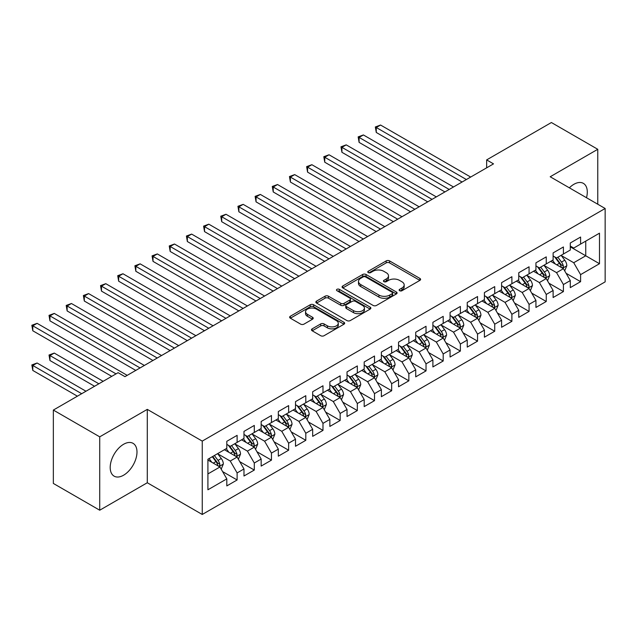 <?xml version="1.0" encoding="UTF-8"?>
<svg xmlns="http://www.w3.org/2000/svg" width="637" height="637" viewBox="0 0 637 637"><rect width="100%" height="100%" fill="white"/><g stroke="black" fill="none" stroke-linecap="round" stroke-linejoin="round"><path stroke-width="0.96" d="M399.63 290.719A1.672 0.963 0 0 0 401.987 290.719L419.894 280.376A2.381 1.378 0 0 0 420.595 279.404A2.381 1.378 0 0 0 419.894 278.425L389.557 260.907A2.381 1.378 0 0 0 386.181 260.907L368.274 271.251A1.672 0.963 0 0 0 367.78 271.935A1.672 0.963 0 0 0 368.274 272.612A1.672 0.963 0 0 0 370.63 272.612L372.948 271.274A7.628 4.403 0 0 1 383.737 271.274L386.269 272.732A7.628 4.403 0 0 1 388.498 275.853A7.628 4.403 0 0 1 386.269 278.966L383.952 280.304A1.672 0.963 0 0 0 383.458 280.981A1.672 0.963 0 0 0 383.952 281.665A1.672 0.963 0 0 0 386.309 281.665L388.626 280.328A7.628 4.403 0 0 1 399.415 280.328L401.947 281.785A7.628 4.403 0 0 1 404.177 284.898A7.628 4.403 0 0 1 401.947 288.012L399.63 289.357A1.672 0.963 0 0 0 399.136 290.034A1.672 0.963 0 0 0 399.63 290.719L399.63 289.357M123.594 475.21A18.943 10.94 120 0 0 135.968 458.521A18.943 10.94 120 0 0 133.061 443.336A18.943 10.94 120 0 0 123.594 444.276A18.943 10.94 120 0 0 111.22 460.965A18.943 10.94 120 0 0 114.119 476.15A18.943 10.94 120 0 0 123.594 475.21M586.502 197.725A18.943 10.94 120 0 0 583.365 183.36A18.943 10.94 120 0 0 573.897 184.3A18.943 10.94 120 0 0 569.359 187.827M312.178 328.843A2.381 1.378 0 0 0 311.477 329.815A2.381 1.378 0 0 0 312.178 330.786L320.69 335.707A2.381 1.378 0 0 0 324.066 335.707L343.956 324.217A2.381 1.378 0 0 0 344.657 323.246A2.381 1.378 0 0 0 343.956 322.274L313.611 304.757A2.381 1.378 0 0 0 310.243 304.757L290.345 316.239A2.381 1.378 0 0 0 289.652 317.21A2.381 1.378 0 0 0 290.345 318.189L300.632 324.122A2.381 1.378 0 0 0 304 324.122L312.512 319.209A2.381 1.378 0 0 0 313.213 318.237A2.381 1.378 0 0 0 312.512 317.258L307.416 314.32A6.378 3.679 0 0 1 305.545 311.716A6.378 3.679 0 0 1 309.486 308.316A6.378 3.679 0 0 1 316.438 309.112L336.408 320.642A6.378 3.679 0 0 1 338.279 323.246A6.378 3.679 0 0 1 334.345 326.646A6.378 3.679 0 0 1 327.394 325.849L324.066 323.93A2.381 1.378 0 0 0 320.69 323.93L312.178 328.843L312.178 330.786M99.722 436.839L99.722 510.213L147.29 482.75L147.29 409.376L99.722 436.839L53.349 410.069L118.1 372.685L124.963 376.65L493.516 163.868L486.652 159.903L486.652 167.834M147.29 409.376L202.248 441.099L605.15 208.49L605.15 281.865L202.248 514.473L202.248 441.099M597.769 204.222L597.769 149.297L550.193 176.76L605.15 208.49M597.769 149.297L551.395 122.527L486.652 159.903M373.115 305.434A2.381 1.378 0 0 0 376.491 305.434L396.381 293.952A2.381 1.378 0 0 0 397.082 292.98A2.381 1.378 0 0 0 396.381 292.009L366.036 274.483A2.381 1.378 0 0 0 362.668 274.483L342.778 285.973A2.381 1.378 0 0 0 342.077 286.945A2.381 1.378 0 0 0 342.778 287.916L373.115 305.434M337.626 291.077A1.672 0.963 0 0 1 339.322 291.316L339.322 289.325L370.169 307.138A2.381 1.378 0 0 1 370.869 308.109A2.381 1.378 0 0 1 370.169 309.088L350.278 320.57A2.381 1.378 0 0 1 346.902 320.57L316.565 303.053L316.565 301.102A2.381 1.378 0 0 0 315.864 302.081A2.381 1.378 0 0 0 316.565 303.053M316.565 301.102L325.077 296.189A2.381 1.378 0 0 1 328.445 296.189L340.755 303.292A2.381 1.378 0 0 0 344.123 303.292L349.769 300.035A2.381 1.378 0 0 0 350.469 299.064A2.381 1.378 0 0 0 349.769 298.092L336.957 290.695A1.672 0.963 0 0 1 336.471 290.01A1.672 0.963 0 0 1 337.499 289.118A1.672 0.963 0 0 1 339.322 289.325M570.29 246.861L585.745 255.787L585.745 241.112L599.481 233.182L580.594 244.082L580.594 237.044L570.29 242.992L570.29 250.038L563.419 254.004L563.419 246.965L553.115 252.913L553.115 259.952L546.243 263.917L546.243 256.878L535.94 262.826L535.94 269.865L529.068 273.83L529.068 266.792L518.765 272.74L518.765 279.778L511.893 283.744L511.893 276.705L501.59 282.653L501.59 289.7L494.718 293.665L494.718 286.618L484.415 292.574L484.415 299.613L477.551 303.578L477.551 296.539L467.239 302.487L467.239 309.526L460.376 313.492L460.376 306.453L450.072 312.401L450.072 319.44L443.201 323.405L443.201 316.366L432.897 322.314L432.897 329.361L426.026 333.326L426.026 326.279L415.722 332.235L415.722 339.274L408.85 343.239L408.85 336.201L398.547 342.149L398.547 349.187L391.675 353.153L391.675 346.114L381.372 352.062L381.372 359.101L374.5 363.066L374.5 356.027L364.197 361.975L364.197 369.022L357.333 372.987L357.333 365.941L347.03 371.897L347.03 378.935L340.158 382.901L340.158 375.862L329.855 381.81L329.855 388.849L322.983 392.814L322.983 385.775L312.679 391.723L312.679 398.762L305.808 402.727L305.808 395.688L295.504 401.636L295.504 408.675L288.633 412.649L288.633 405.602L278.329 411.558L278.329 418.597L271.458 422.562L271.458 415.523L261.154 421.471L261.154 428.51L254.29 432.475L254.29 425.436L243.979 431.384L243.979 438.423L237.115 442.389L237.115 435.35L226.812 441.298L226.812 448.337L207.917 459.245L207.917 489.789L226.812 478.881L219.94 466.985L207.917 460.041M599.481 233.182L599.481 263.718L580.594 274.627L573.722 262.731L561.269 255.541M566.078 273.289L580.594 281.665L580.594 274.627M580.594 281.665L570.29 287.613L570.29 280.575L563.419 284.54L556.547 272.644L544.094 265.454M548.903 283.202L563.419 291.579L563.419 284.54M563.419 291.579L553.115 297.527L553.115 290.488L546.243 294.453L539.372 282.557L526.926 275.367M531.728 293.116L546.243 301.492L546.243 294.453M546.243 301.492L535.94 307.448L535.94 300.401L529.068 304.375L522.197 292.471L509.751 285.28M514.561 303.029L529.068 311.413L529.068 304.375M529.068 311.413L518.765 317.361L518.765 310.323L511.893 314.288L505.03 302.384L492.576 295.202M497.386 312.95L511.893 321.327L511.893 314.288M511.893 321.327L501.59 327.275L501.59 320.236L494.718 324.201L487.854 312.305L475.401 305.115M480.21 322.863L494.718 331.24L494.718 324.201M494.718 331.24L484.415 337.188L484.415 330.149L477.551 334.114L470.679 322.218L458.226 315.028M463.035 332.777L477.551 341.153L477.551 334.114M477.551 341.153L467.239 347.109L467.239 340.062L460.376 344.036L453.504 332.132L441.051 324.942M445.86 342.69L460.376 351.075L460.376 344.036M460.376 351.075L450.072 357.023L450.072 349.984L443.201 353.949L436.329 342.045L423.876 334.863M428.685 352.611L443.201 360.988L443.201 353.949M443.201 360.988L432.897 366.936L432.897 359.897L426.026 363.862L419.154 351.966L406.709 344.776M411.518 362.525L426.026 370.901L426.026 363.862M426.026 370.901L415.722 376.849L415.722 369.81L408.85 373.776L401.979 361.88L389.533 354.69M394.343 372.438L408.85 380.815L408.85 373.776M408.85 380.815L398.547 386.77L398.547 379.724L391.675 383.697L384.812 371.793L372.358 364.603M377.168 382.351L391.675 390.736L391.675 383.697M391.675 390.736L381.372 396.684L381.372 389.645L374.5 393.61L367.637 381.706L355.183 374.524M359.993 392.273L374.5 400.649L374.5 393.61M374.5 400.649L364.197 406.597L364.197 399.558L357.333 403.524L350.461 391.628L338.008 384.437M342.817 402.186L357.333 410.562L357.333 403.524M357.333 410.562L347.03 416.51L347.03 409.472L340.158 413.437L333.286 401.541L320.833 394.351M325.642 412.099L340.158 420.476L340.158 413.437M340.158 420.476L329.855 426.432L329.855 419.385L322.983 423.358L316.111 411.454L303.658 404.264M308.467 422.012L322.983 430.397L322.983 423.358M322.983 430.397L312.679 436.345L312.679 429.306L305.808 433.271L298.936 421.368L286.491 414.185M291.3 431.934L305.808 440.31L305.808 433.271M305.808 440.31L295.504 446.258L295.504 439.219L288.633 443.185L281.761 431.289L269.316 424.099M274.125 441.847L288.633 450.224L288.633 443.185M288.633 450.224L278.329 456.172L278.329 449.133L271.458 453.098L264.594 441.202L252.141 434.012M256.95 451.76L271.458 460.137L271.458 453.098M271.458 460.137L261.154 466.093L261.154 459.046L254.29 463.011L247.419 451.115L234.965 443.925M239.775 461.674L254.29 470.058L254.29 463.011M254.29 470.058L243.979 476.006L243.979 468.967L237.115 472.933L230.244 461.029L217.79 453.847M222.6 471.595L237.115 479.972L237.115 472.933M237.115 479.972L226.812 485.92L226.812 478.881M226.812 444.371L230.244 446.354L237.115 442.389M207.917 473.92L219.94 466.985M243.979 434.458L247.419 436.441L254.29 432.475M230.244 461.029L237.115 457.063L224.407 449.73M243.979 468.967L237.115 457.063M261.154 424.545L264.594 426.527L271.458 422.562M247.419 451.115L254.29 447.15L241.574 439.817M261.154 459.046L254.29 447.15M278.329 414.631L281.761 416.614L288.633 412.649M264.594 441.202L271.458 437.237L258.749 429.895M278.329 449.133L271.458 437.237M295.504 404.71L298.936 406.693L305.808 402.727M281.761 431.289L288.633 427.323L275.925 419.982M295.504 439.219L288.633 427.323M312.679 394.797L316.111 396.779L322.983 392.814M298.936 421.368L305.808 417.402L293.1 410.069M312.679 429.306L305.808 417.402M329.855 384.883L333.286 386.866L340.158 382.901M316.111 411.454L322.983 407.489L310.275 400.155M329.855 419.385L322.983 407.489M347.03 374.97L350.461 376.953L357.333 372.987M333.286 401.541L340.158 397.576L327.45 390.234M347.03 409.472L340.158 397.576M364.197 365.049L367.637 367.031L374.5 363.066M350.461 391.628L357.333 387.662L344.625 380.321M364.197 399.558L357.333 387.662M381.372 355.135L384.812 357.118L391.675 353.153M367.637 381.706L374.5 377.741L361.792 370.408M381.372 389.645L374.5 377.741M398.547 345.222L401.979 347.205L408.85 343.239M384.812 371.793L391.675 367.828L378.967 360.494M398.547 379.724L391.675 367.828M415.722 335.309L419.154 337.292L426.026 333.326M401.979 361.88L408.85 357.914L396.142 350.573M415.722 369.81L408.85 357.914M432.897 325.388L436.329 327.37L443.201 323.405M419.154 351.966L426.026 348.001L413.317 340.66M432.897 359.897L426.026 348.001M450.072 315.474L453.504 317.457L460.376 313.492M436.329 342.045L443.201 338.08L430.493 330.746M450.072 349.984L443.201 338.08M467.239 305.561L470.679 307.544L477.551 303.578M453.504 332.132L460.376 328.166L447.668 320.833M467.239 340.062L460.376 328.166M484.415 295.648L487.854 297.63L494.718 293.665M470.679 322.218L477.551 318.253L464.835 310.912M484.415 330.149L477.551 318.253M501.59 285.726L505.03 287.709L511.893 283.744M487.854 312.305L494.718 308.34L482.01 300.998M501.59 320.236L494.718 308.34M518.765 275.813L522.197 277.796L529.068 273.83M505.03 302.384L511.893 298.419L499.185 291.085M518.765 310.323L511.893 298.419M535.94 265.9L539.372 267.882L546.243 263.917M522.197 292.471L529.068 288.505L516.36 281.172M535.94 300.401L529.068 288.505M553.115 255.986L556.547 257.969L563.419 254.004M539.372 282.557L546.243 278.592L533.535 271.251M553.115 290.488L546.243 278.592M570.29 246.065L573.722 248.056L580.594 244.082M556.547 272.644L563.419 268.679L550.71 261.337M570.29 280.575L563.419 268.679M53.349 410.069L53.349 483.443L99.722 510.213M147.29 482.75L202.248 514.473M573.722 262.731L585.745 255.787L599.481 263.718M400.291 290.95L401.947 289.994A7.628 4.403 0 0 0 404.177 286.881L404.177 284.898M388.498 275.853L388.498 277.836A7.628 4.403 0 0 1 386.269 280.949L384.613 281.896M419.863 280.391L389.557 262.89A2.381 1.378 0 0 0 386.181 262.89L368.942 272.851M396.349 293.968L366.036 276.474A2.381 1.378 0 0 0 362.668 276.474L342.81 287.94M392.169 293.657A1.672 0.963 0 0 0 392.655 292.98A1.672 0.963 0 0 0 392.169 292.295L365.534 276.92A1.672 0.963 0 0 0 363.17 276.92L360.725 278.329A7.628 4.403 0 0 0 358.496 281.443A7.628 4.403 0 0 0 360.725 284.564L378.935 295.074A7.628 4.403 0 0 0 389.725 295.074L392.169 293.657L392.169 295.64A1.672 0.963 0 0 0 392.655 294.963L392.655 292.98M358.496 281.443L358.496 283.425A7.628 4.403 0 0 0 360.725 286.546L360.725 284.564M392.169 295.64L389.725 297.057A7.628 4.403 0 0 1 378.935 297.057L360.725 286.546M316.597 303.069L325.077 298.172L325.077 296.189M350.469 299.064L350.469 301.046A2.381 1.378 0 0 1 349.769 302.018L344.123 305.274A2.381 1.378 0 0 1 340.755 305.274L328.445 298.172A2.381 1.378 0 0 0 325.077 298.172M339.322 291.316L370.137 309.104M353.519 310.665A6.378 3.679 0 0 0 360.47 311.469A6.378 3.679 0 0 0 364.412 308.061A6.378 3.679 0 0 0 362.541 305.457L355.502 301.397A2.381 1.378 0 0 0 352.134 301.397L346.48 304.661A2.381 1.378 0 0 0 345.787 305.633A2.381 1.378 0 0 0 346.48 306.604L353.519 310.665L353.519 312.648A6.378 3.679 0 0 0 360.47 313.452A6.378 3.679 0 0 0 364.412 310.044L364.412 308.061M345.787 305.633L345.787 307.615A2.381 1.378 0 0 0 346.48 308.587L346.48 306.604M353.519 312.648L346.48 308.587M338.279 323.246L338.279 325.228A6.378 3.679 0 0 1 334.345 328.628A6.378 3.679 0 0 1 327.394 327.832L324.066 325.913A2.381 1.378 0 0 0 320.69 325.913L312.21 330.81M305.545 311.716L305.545 313.699A6.378 3.679 0 0 0 307.416 316.302L307.416 314.32M312.48 319.225L307.416 316.302M343.956 322.274L343.956 324.217L313.611 306.739A2.381 1.378 0 0 0 310.243 306.739L290.376 318.205M564.685 270.876L566.819 265.685A6.434 3.718 -120 0 0 564.764 260.199L561.117 255.333M555.305 263.989L552.526 260.286M551.228 261.64L550.917 261.218M376.276 172.133L427.746 201.849L341.926 152.299L341.926 147.346L346.217 144.862L436.329 196.889M562.208 267.978L563.204 267.078L563.339 265.955A6.434 3.718 -120 0 0 561.5 262.086L557.853 257.213M555.767 257.515L560.273 263.535A3.281 1.895 60 0 1 560.871 264.53L563.339 265.955M554.636 256.862L559.437 263.272A6.434 3.718 60 0 1 561.285 267.142L561.412 267.516M466.388 179.538L376.276 127.511L380.568 125.035L470.679 177.062M462.088 182.015L376.276 132.472L376.276 127.511L375.328 126.97L380.568 125.035M376.276 132.472L375.328 126.97M547.517 280.79L549.643 275.598A6.434 3.718 -120 0 0 547.589 270.112L543.942 265.247M538.13 273.902L535.351 270.199M534.061 271.553L533.742 271.131M359.101 182.047L410.57 211.763L324.751 162.212L324.751 157.259L329.042 154.775L419.154 206.802M545.033 277.891L546.028 276.991L546.172 275.869A6.434 3.718 -120 0 0 544.324 271.999L540.678 267.126M538.599 267.436L543.098 273.448A3.281 1.895 60 0 1 543.695 274.443L546.172 275.869M537.461 266.776L542.262 273.193A6.434 3.718 60 0 1 544.109 277.063L544.237 277.429M530.342 290.711L532.468 285.511A6.434 3.718 -120 0 0 530.414 280.033L526.767 275.16M520.955 283.823L518.184 280.121M516.886 281.474L516.567 281.052M341.926 191.96L393.395 221.676L307.575 172.133L307.575 167.173L311.867 164.696L401.979 216.715M527.858 287.805L528.853 286.913L528.997 285.782A6.434 3.718 -120 0 0 527.149 281.912L523.503 277.047M521.424 277.35L525.931 283.361A3.281 1.895 60 0 1 526.52 284.357L528.997 285.782M520.286 276.697L525.095 283.107A6.434 3.718 60 0 1 526.934 286.976L527.062 287.351M449.212 189.452L359.101 137.425L363.393 134.948L453.504 186.975M444.921 191.928L359.101 142.385L359.101 137.425L358.153 136.883L363.393 134.948M359.101 142.385L358.153 136.883M432.037 199.365L340.978 146.797L346.217 144.862M341.926 152.299L340.978 146.797M513.167 300.624L515.293 295.425A6.434 3.718 -120 0 0 513.239 289.946L509.592 285.073M503.779 293.737L501.008 290.034M499.711 291.388L499.392 290.966M324.751 201.873L376.22 231.589L290.4 182.047L290.4 177.086L294.7 174.61L384.812 226.637M510.683 297.718L511.678 296.826L511.822 295.703A6.434 3.718 -120 0 0 509.982 291.834L506.327 286.961M504.249 287.263L508.756 293.275A3.281 1.895 60 0 1 509.353 294.278L511.822 295.703M503.119 286.61L507.92 293.02A6.434 3.718 60 0 1 509.759 296.89L509.887 297.264M495.992 310.538L498.118 305.346A6.434 3.718 -120 0 0 496.064 299.86L492.417 294.995M486.604 303.65L483.833 299.947M482.535 301.301L482.217 300.879M307.575 211.795L359.045 241.511L273.233 191.96L273.233 187.007L277.525 184.523L367.637 236.55M493.508 307.639L494.503 306.739L494.646 305.617A6.434 3.718 -120 0 0 492.807 301.747L489.152 296.874M487.074 297.176L491.581 303.196A3.281 1.895 60 0 1 492.178 304.191L494.646 305.617M485.943 296.524L490.745 302.933A6.434 3.718 60 0 1 492.584 306.803L492.719 307.177M414.862 209.286L323.803 156.71L329.042 154.775M324.751 162.212L323.803 156.71M397.687 219.2L306.636 166.631L311.867 164.696M307.575 172.133L306.636 166.631M478.817 320.451L480.951 315.259A6.434 3.718 -120 0 0 478.897 309.773L475.242 304.908M469.429 313.563L466.658 309.861M465.36 311.214L465.042 310.792M290.4 221.708L341.87 251.424L256.058 201.873L256.058 196.921L260.35 194.436L350.461 246.463M476.333 317.552L477.328 316.653L477.471 315.53A6.434 3.718 -120 0 0 475.632 311.66L471.985 306.787M469.899 307.098L474.406 313.109A3.281 1.895 60 0 1 475.003 314.105L477.471 315.53M468.768 306.437L473.57 312.847A6.434 3.718 60 0 1 475.409 316.724L475.544 317.091M380.512 229.113L289.461 176.545L294.7 174.61M290.4 182.047L289.461 176.545M461.642 330.372L463.776 325.173A6.434 3.718 -120 0 0 461.721 319.694L458.075 314.821M452.254 323.485L449.483 319.782M448.185 321.136L447.875 320.714M273.233 231.621L324.703 261.337L238.883 211.795L238.883 206.834L243.175 204.358L333.286 256.377M459.158 327.466L460.161 326.574L460.296 325.443A6.434 3.718 -120 0 0 458.457 321.574L454.81 316.708M452.724 317.011L457.231 323.023A3.281 1.895 60 0 1 457.828 324.018L460.296 325.443M451.593 316.358L456.395 322.768A6.434 3.718 60 0 1 458.242 326.638L458.369 327.012M363.345 239.026L272.286 186.458L277.525 184.523M273.233 191.96L272.286 186.458M444.475 340.285L446.601 335.086A6.434 3.718 -120 0 0 444.546 329.608L440.9 324.735M435.087 333.398L432.308 329.695M431.01 331.049L430.7 330.627M256.058 241.534L307.528 271.251L221.708 221.708L221.708 216.747L226 214.271L316.111 266.298M441.99 337.379L442.986 336.487L443.121 335.365A6.434 3.718 -120 0 0 441.282 331.495L437.635 326.622M435.549 326.924L440.056 332.936A3.281 1.895 60 0 1 440.653 333.939L443.121 335.365M434.418 326.271L439.219 332.681A6.434 3.718 60 0 1 441.067 336.551L441.194 336.925M346.17 248.948L255.111 196.371L260.35 194.436M256.058 201.873L255.111 196.371M427.3 350.199L429.426 345.007A6.434 3.718 -120 0 0 427.371 339.521L423.724 334.656M417.912 343.311L415.133 339.609M413.843 340.962L413.524 340.54M238.883 251.456L290.353 281.172L204.533 231.621L204.533 226.661L208.825 224.184L298.936 276.211M424.815 347.3L425.811 346.401L425.954 345.278A6.434 3.718 -120 0 0 424.107 341.408L420.46 336.535M418.382 336.838L422.88 342.857A3.281 1.895 60 0 1 423.478 343.853L425.954 345.278M417.243 336.185L422.044 342.595A6.434 3.718 60 0 1 423.892 346.464L424.019 346.839M328.995 258.861L237.935 206.292L243.175 204.358M238.883 211.795L237.935 206.292M410.124 360.112L412.25 354.92A6.434 3.718 -120 0 0 410.196 349.434L406.549 344.569M400.737 353.224L397.966 349.522M396.668 350.876L396.349 350.454M221.708 261.369L273.177 291.085L187.358 241.534L187.358 236.582L191.649 234.097L281.761 286.124M407.64 357.214L408.636 356.314L408.779 355.191A6.434 3.718 -120 0 0 406.932 351.321L403.285 346.448M401.206 346.759L405.713 352.771A3.281 1.895 60 0 1 406.302 353.766L408.779 355.191M400.076 346.098L404.877 352.508A6.434 3.718 60 0 1 406.717 356.386L406.844 356.752M311.819 268.774L220.76 216.206L226 214.271M221.708 221.708L220.76 216.206M392.949 370.033L395.075 364.834A6.434 3.718 -120 0 0 393.021 359.356L389.374 354.483M383.562 363.146L380.791 359.443M379.493 360.797L379.174 360.375M204.533 271.282L256.002 300.998L170.183 251.456L170.183 246.495L174.482 244.019L264.594 296.038M390.465 367.127L391.46 366.227L391.604 365.105A6.434 3.718 -120 0 0 389.764 361.235L386.11 356.37M384.031 356.672L388.538 362.684A3.281 1.895 60 0 1 389.135 363.679L391.604 365.105M382.901 356.019L387.702 362.429A6.434 3.718 60 0 1 389.541 366.299L389.669 366.673M294.644 278.688L203.593 226.119L208.825 224.184M204.533 231.621L203.593 226.119M375.774 379.947L377.9 374.747A6.434 3.718 -120 0 0 375.854 369.269L372.199 364.396M366.386 373.059L363.616 369.356M362.318 370.71L361.999 370.288M187.358 281.196L238.827 310.912L153.015 261.369L153.015 256.408L157.307 253.932L247.419 305.959M373.29 377.04L374.285 376.149L374.429 375.026A6.434 3.718 -120 0 0 372.589 371.156L368.942 366.283M366.856 366.586L371.363 372.597A3.281 1.895 60 0 1 371.96 373.601L374.429 375.026M365.726 365.933L370.527 372.342A6.434 3.718 60 0 1 372.366 376.212L372.502 376.586M277.469 288.609L186.418 236.032L191.649 234.097M187.358 241.534L186.418 236.032M358.599 389.86L360.733 384.66A6.434 3.718 -120 0 0 358.679 379.182L355.024 374.317M349.211 382.972L346.44 379.27M345.143 380.623L344.832 380.201M170.183 291.117L221.652 320.833L135.84 271.282L135.84 266.322L140.132 263.845L230.244 315.872M356.115 386.962L357.118 386.062L357.253 384.939A6.434 3.718 -120 0 0 355.414 381.069L351.767 376.196M349.681 376.499L354.188 382.518A3.281 1.895 60 0 1 354.785 383.514L357.253 384.939M348.55 375.846L353.352 382.256A6.434 3.718 60 0 1 355.191 386.126L355.327 386.5M260.294 298.522L169.243 245.946L174.482 244.019M170.183 251.456L169.243 245.946M341.424 399.773L343.558 394.582A6.434 3.718 -120 0 0 341.504 389.096L337.857 384.23M332.036 392.886L329.265 389.183M327.967 390.537L327.657 390.115M153.015 301.03L204.485 330.746L118.665 281.196L118.665 276.243L122.957 273.759L213.069 325.786M338.94 396.875L339.943 395.975L340.078 394.852A6.434 3.718 -120 0 0 338.239 390.983L334.592 386.11M332.506 386.42L337.013 392.432A3.281 1.895 60 0 1 337.61 393.427L340.078 394.852M331.375 385.759L336.177 392.169A6.434 3.718 60 0 1 338.024 396.047L338.151 396.413M243.127 308.435L152.068 255.867L157.307 253.932M153.015 261.369L152.068 255.867M324.257 409.695L326.383 404.495A6.434 3.718 -120 0 0 324.329 399.017L320.682 394.144M314.869 402.807L312.09 399.104M310.792 400.45L310.482 400.036M135.84 310.944L187.31 340.66L101.49 291.117L101.49 286.156L105.782 283.68L195.893 335.699M321.773 406.788L322.768 405.888L322.911 404.766A6.434 3.718 -120 0 0 321.064 400.896L317.417 396.031M315.331 396.333L319.838 402.345A3.281 1.895 60 0 1 320.435 403.34L322.911 404.766M314.2 395.681L319.002 402.09A6.434 3.718 60 0 1 320.849 405.96L320.976 406.334M225.952 318.349L134.893 265.78L140.132 263.845M135.84 271.282L134.893 265.78M307.082 419.608L309.208 414.408A6.434 3.718 -120 0 0 307.153 408.93L303.507 404.057M297.694 412.72L294.915 409.018M293.625 410.371L293.307 409.949M118.665 320.857L170.135 350.573L84.315 301.03L84.315 296.07L88.607 293.593L178.718 345.62M304.597 416.702L305.593 415.81L305.736 414.687A6.434 3.718 -120 0 0 303.889 410.817L300.242 405.944M298.164 406.247L302.663 412.258A3.281 1.895 60 0 1 303.26 413.262L305.736 414.687M297.025 405.594L301.827 412.004A6.434 3.718 60 0 1 303.674 415.873L303.801 416.248M208.777 328.27L117.718 275.694L122.957 273.759M118.665 281.196L117.718 275.694M289.907 429.521L292.033 424.322A6.434 3.718 -120 0 0 289.978 418.843L286.332 413.978M280.519 422.634L277.748 418.931M276.45 420.285L276.132 419.863M101.49 330.778L152.96 360.494L67.14 310.944L67.14 305.983L71.44 303.507L161.551 355.534M287.422 426.623L288.418 425.723L288.561 424.6A6.434 3.718 -120 0 0 286.714 420.731L283.067 415.857M280.989 416.16L285.495 422.18A3.281 1.895 60 0 1 286.085 423.175L288.561 424.6M279.858 415.507L284.659 421.917A6.434 3.718 60 0 1 286.499 425.787L286.626 426.161M191.602 338.183L100.542 285.607L105.782 283.68M101.49 291.117L100.542 285.607M272.732 439.434L274.858 434.243A6.434 3.718 -120 0 0 272.803 428.757L269.156 423.892M263.344 432.547L260.573 428.844M259.275 430.198L258.956 429.776M84.315 340.691L135.785 370.408L49.965 320.857L49.965 315.904L54.264 313.42L144.376 365.447M270.247 436.536L271.243 435.636L271.386 434.514A6.434 3.718 -120 0 0 269.547 430.644L265.892 425.771M263.814 426.081L268.32 432.093A3.281 1.895 60 0 1 268.918 433.088L271.386 434.514M262.683 425.42L267.484 431.83A6.434 3.718 60 0 1 269.324 435.708L269.459 436.074M174.427 348.097L83.375 295.528L88.607 293.593M84.315 301.03L83.375 295.528M255.556 449.356L257.682 444.156A6.434 3.718 -120 0 0 255.636 438.678L251.981 433.805M246.169 442.468L243.398 438.766M242.1 440.111L241.781 439.697M67.14 350.605L111.746 376.356L32.798 330.778L32.798 325.818L37.089 323.341L127.201 375.36M253.072 446.449L254.067 445.55L254.211 444.427A6.434 3.718 -120 0 0 252.371 440.557L248.725 435.692M246.638 435.995L251.145 442.006A3.281 1.895 60 0 1 251.742 443.002L254.211 444.427M245.508 435.342L250.309 441.752A6.434 3.718 60 0 1 252.148 445.621L252.284 445.996M157.251 358.01L66.2 305.442L71.44 303.507M67.14 310.944L66.2 305.442M238.381 459.269L240.515 454.07A6.434 3.718 -120 0 0 238.461 448.591L234.814 443.718M228.994 452.381L226.223 448.679M224.925 450.033L224.614 449.611M103.154 381.316L54.264 353.081L49.965 355.565L49.965 360.518L94.571 386.269M235.897 456.363L236.9 455.471L237.036 454.348A6.434 3.718 -120 0 0 235.196 450.478L231.55 445.605M229.463 445.908L233.97 451.92A3.281 1.895 60 0 1 234.567 452.923L237.036 454.348M228.333 445.255L233.134 451.665A6.434 3.718 60 0 1 234.973 455.535L235.109 455.909M49.965 360.518L49.025 355.016L98.862 383.793M49.025 355.016L54.264 353.081M140.076 367.931L49.025 315.355L54.264 313.42M49.965 320.857L49.025 315.355M221.206 469.182L223.34 463.983A6.434 3.718 -120 0 0 221.286 458.505L217.639 453.64M211.826 462.295L209.047 458.592M85.979 391.229L37.089 363.002L32.798 365.479L32.798 370.439L77.395 396.182M218.73 466.284L219.725 465.384L219.861 464.262A6.434 3.718 -120 0 0 218.021 460.392L214.374 455.519M212.758 456.45L216.795 461.841A3.281 1.895 60 0 1 217.392 462.836L219.861 464.262M212.312 456.713L215.959 461.578A6.434 3.718 60 0 1 217.806 465.448L217.934 465.822M32.798 370.439L31.85 364.937L81.687 393.706M31.85 364.937L37.089 363.002M116.038 373.879L31.85 325.268L37.089 323.341M32.798 330.778L31.85 325.268M401.947 289.994L401.947 288.012M383.952 281.665L383.952 280.304M386.269 280.949L386.269 278.966M368.274 272.612L368.274 271.251M386.181 262.89L386.181 260.907M389.557 262.89L389.557 260.907M419.894 280.376L419.894 278.425M342.778 287.916L342.778 285.973M362.668 276.474L362.668 274.483M366.036 276.474L366.036 274.483M396.381 293.952L396.381 292.009M378.935 297.057L378.935 295.074M389.725 297.057L389.725 295.074M328.445 298.172L328.445 296.189M340.755 305.274L340.755 303.292M344.123 305.274L344.123 303.292M349.769 302.018L349.769 300.035M370.169 309.088L370.169 307.138M320.69 325.913L320.69 323.93M324.066 325.913L324.066 323.93M327.394 327.832L327.394 325.849M312.512 319.209L312.512 317.258M290.345 318.189L290.345 316.239M310.243 306.739L310.243 304.757M313.611 306.739L313.611 304.757M562.606 268.209L566.779 265.804M561.5 262.086L564.764 260.199M556.754 264.825L559.437 263.272M545.439 278.122L549.604 275.717M544.324 271.999L547.589 270.112M539.579 274.738L542.262 273.193M528.264 288.043L532.428 285.639M527.149 281.912L530.414 280.033M522.404 284.659L525.095 283.107M511.089 297.957L515.253 295.552M509.982 291.834L513.239 289.946M505.229 294.573L507.92 293.02M493.914 307.87L498.078 305.465M492.807 301.747L496.064 299.86M488.053 304.486L490.745 302.933M476.739 317.783L480.903 315.379M475.632 311.66L478.897 309.773M470.878 314.399L473.57 312.847M459.564 327.705L463.728 325.3M458.457 321.574L461.721 319.694M453.703 324.321L456.395 322.768M442.397 337.618L446.561 335.213M441.282 331.495L444.546 329.608M436.536 334.234L439.219 332.681M425.221 347.531L429.386 345.127M424.107 341.408L427.371 339.521M419.361 344.147L422.044 342.595M408.046 357.445L412.211 355.04M406.932 351.321L410.196 349.434M402.186 354.061L404.877 352.508M390.871 367.366L395.036 364.961M389.764 361.235L393.021 359.356M385.011 363.982L387.702 362.429M373.696 377.279L377.86 374.875M372.589 371.156L375.854 369.269M367.836 373.895L370.527 372.342M356.521 387.192L360.685 384.788M355.414 381.069L358.679 379.182M350.661 383.808L353.352 382.256M339.346 397.106L343.51 394.701M338.239 390.983L341.504 389.096M333.485 393.722L336.177 392.169M322.179 407.027L326.343 404.622M321.064 400.896L324.329 399.017M316.318 403.643L319.002 402.09M305.004 416.94L309.168 414.536M303.889 410.817L307.153 408.93M299.143 413.556L301.827 412.004M287.828 426.854L291.993 424.449M286.714 420.731L289.978 418.843M281.968 423.47L284.659 421.917M270.653 436.767L274.818 434.362M269.547 430.644L272.803 428.757M264.793 433.383L267.484 431.83M253.478 446.688L257.643 444.284M252.371 440.557L255.636 438.678M247.618 443.304L250.309 441.752M236.303 456.602L240.468 454.197M235.196 450.478L238.461 448.591M230.443 453.218L233.134 451.665M219.128 466.515L223.292 464.11M218.021 460.392L221.286 458.505M213.276 463.131L215.959 461.578"/></g></svg>
